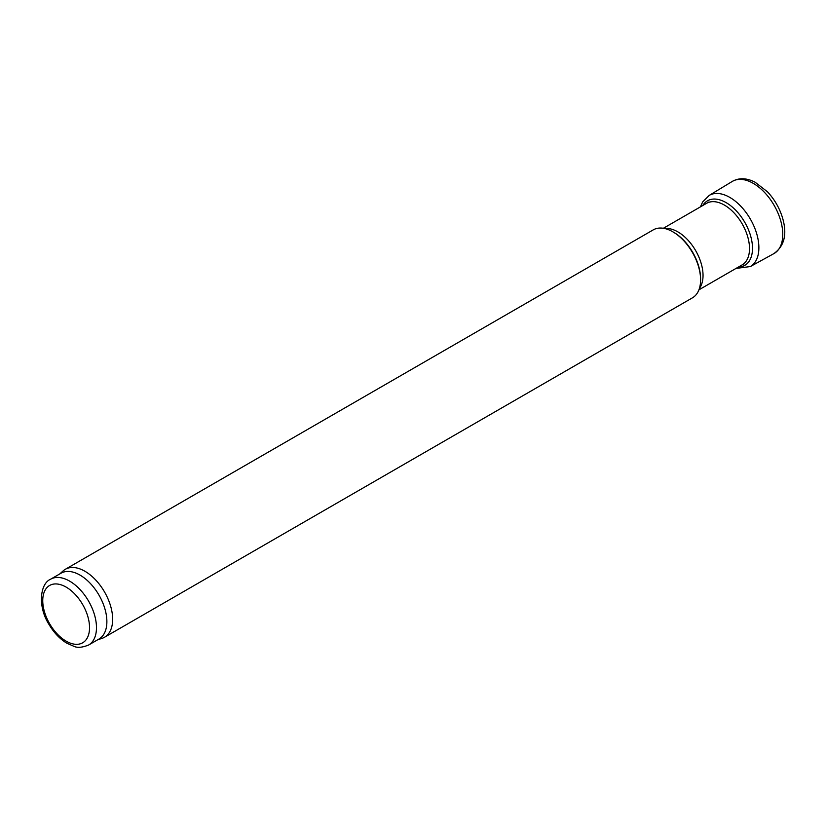 <?xml version="1.0" encoding="UTF-8"?>
<svg xmlns="http://www.w3.org/2000/svg" width="826" height="826" viewBox="0 0 826 826"><rect width="100%" height="100%" fill="white"/><g stroke="black" fill="none" stroke-linecap="round" stroke-linejoin="round"><path stroke-width="1.24" d="M50.603 579.222L61.01 573.213A37.996 21.941 60 0 1 80.008 575.092A37.996 21.941 60 0 1 104.83 608.576A37.996 21.941 60 0 1 99.006 639.025L88.599 645.034C82.29 647.543 77.417 647.987 73.979 646.345L66.854 643.217C59.792 638.932 53.814 632.623 48.91 624.301C37.593 606.573 39.958 583.631 50.603 579.222A37.996 21.941 60 0 1 69.601 581.101A37.996 21.941 60 0 1 94.432 614.585A37.996 21.941 60 0 1 88.599 645.034M59.813 573.905L63.013 570.993A39.225 22.643 60 0 1 65.306 569.31A39.225 22.643 60 0 1 84.923 571.262A39.225 22.643 60 0 1 110.55 605.819A39.225 22.643 60 0 1 104.53 637.249A39.225 22.643 60 0 1 101.939 638.395L97.819 639.716M65.306 569.31L653.242 229.876A39.225 22.643 60 0 1 672.849 231.817L672.849 231.817A39.225 22.643 60 0 1 700.593 279.859A39.225 22.643 60 0 1 692.467 297.814L104.53 637.249M673.717 232.323L672.849 231.817L673.717 232.323A37.996 21.941 60 0 1 700.593 278.858L700.593 279.859M66.142 587.11A33.092 19.112 60 0 1 86.4 639.345A33.092 19.112 60 0 1 45.874 615.938A33.092 19.112 60 0 1 66.142 587.11M664.93 228.575A35.549 20.526 60 0 1 677.909 231.899A35.549 20.526 60 0 1 699.787 259.292A35.549 20.526 60 0 1 699.436 288.336M663.371 228.275L706.602 203.31A35.549 20.526 60 0 1 724.381 205.075A35.549 20.526 60 0 1 747.602 236.391A35.549 20.526 60 0 1 742.151 264.878L698.92 289.843M773.281 253.933A41.661 24.057 -120 0 0 773.694 253.727A41.661 24.057 -120 0 0 780.415 219.737A41.661 24.057 -120 0 0 752.125 182.722A41.661 24.057 -120 0 0 731.991 181.606A41.661 24.057 -120 0 0 731.65 181.823M750.338 266.561A41.093 23.727 -120 0 0 757.287 235.844A41.093 23.727 -120 0 0 733.24 199.613A41.093 23.727 -120 0 0 709.255 195.38L731.991 181.606C738.795 177.621 746.497 177.827 755.109 182.226L767.426 191.756C774.509 199.324 779.548 208.069 782.573 217.981C787.343 234.367 784.37 246.293 773.652 253.747L750.349 266.55L735.987 268.44M738.31 267.097A37.273 21.517 -120 0 0 752.238 243.866A37.273 21.517 -120 0 0 731.32 206.221A37.273 21.517 -120 0 0 703.515 204.404A37.273 21.517 -120 0 0 702.761 205.529M744.133 263.876L742.151 264.878M708.46 202.102L706.602 203.31M709.255 195.38L702.627 201.978L700.448 206.872"/></g></svg>
